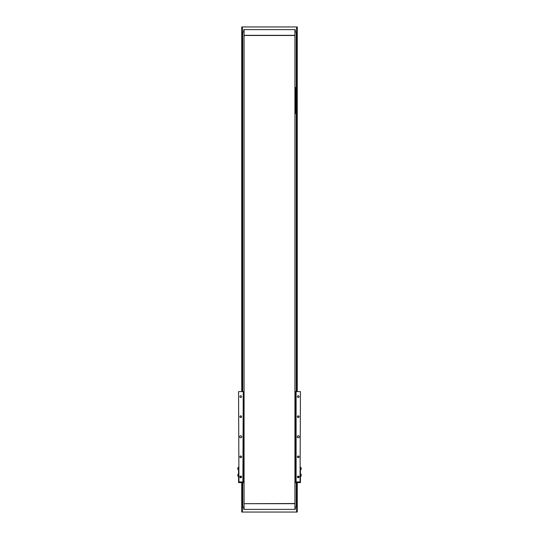 <?xml version="1.0" encoding="UTF-8"?>
<svg xmlns="http://www.w3.org/2000/svg" width="539" height="539" viewBox="0 0 539 539"><rect width="100%" height="100%" fill="white"/><g stroke="black" fill="none" stroke-linecap="round" stroke-linejoin="round"><path stroke-width="0.81" d="M294.927 113.931L295.426 113.601L295.426 87.507L294.927 87.17M294.927 100.382L294.927 93.193M295.096 100.382L294.927 101.655M241.357 457.402L241.357 456.297L241.357 457.402M240.098 456.297L240.098 457.402L240.098 456.297M241.357 417.253L241.357 416.148L241.357 417.253M240.098 416.148L240.098 417.253L240.098 416.148M297.643 456.297L297.643 457.402L297.643 456.297M298.902 457.402L298.902 456.297L298.902 457.402M297.643 416.148L297.643 417.253L297.643 416.148M298.902 417.253L298.902 416.148L298.902 417.253M244.073 445.369L244.073 444.83M240.731 435.775A1.004 1.004 0 0 0 239.727 436.779A1.004 1.004 0 0 0 240.731 437.783A1.004 1.004 0 0 0 241.735 436.779A1.004 1.004 0 0 0 240.731 435.775M298.269 435.775A1.004 1.004 0 0 0 297.265 436.779A1.004 1.004 0 0 0 298.269 437.783A1.004 1.004 0 0 0 299.273 436.779A1.004 1.004 0 0 0 298.269 435.775M240.731 476.085A0.835 0.835 0 0 0 239.895 476.921A0.835 0.835 0 0 0 240.731 477.756A0.835 0.835 0 0 0 241.566 476.921A0.835 0.835 0 0 0 240.731 476.085M240.731 456.014A0.835 0.835 0 0 0 239.895 456.85A0.835 0.835 0 0 0 240.731 457.685A0.835 0.835 0 0 0 241.566 456.85A0.835 0.835 0 0 0 240.731 456.014M298.269 456.014A0.835 0.835 0 0 0 297.434 456.85A0.835 0.835 0 0 0 298.269 457.685A0.835 0.835 0 0 0 299.105 456.85A0.835 0.835 0 0 0 298.269 456.014M298.269 476.085A0.835 0.835 0 0 0 297.434 476.921A0.835 0.835 0 0 0 298.269 477.756A0.835 0.835 0 0 0 299.105 476.921A0.835 0.835 0 0 0 298.269 476.085M298.269 395.794A0.835 0.835 0 0 0 297.434 396.63A0.835 0.835 0 0 0 298.269 397.465A0.835 0.835 0 0 0 299.105 396.63A0.835 0.835 0 0 0 298.269 395.794M298.269 415.865A0.835 0.835 0 0 0 297.434 416.701A0.835 0.835 0 0 0 298.269 417.536A0.835 0.835 0 0 0 299.105 416.701A0.835 0.835 0 0 0 298.269 415.865M240.731 415.865A0.835 0.835 0 0 0 239.895 416.701A0.835 0.835 0 0 0 240.731 417.536A0.835 0.835 0 0 0 241.566 416.701A0.835 0.835 0 0 0 240.731 415.865M240.731 395.794A0.835 0.835 0 0 0 239.895 396.63A0.835 0.835 0 0 0 240.731 397.465A0.835 0.835 0 0 0 241.566 396.63A0.835 0.835 0 0 0 240.731 395.794M242.9 391.61L238.555 391.61L238.952 481.94L243.237 481.94L243.237 391.61L242.9 481.94M296.1 391.61L300.445 391.61L300.048 481.94L296.1 481.94L296.1 391.61L294.927 391.61M296.1 481.94L294.927 481.94M294.927 445.254L294.927 445.692M294.927 427.858L294.927 428.296M244.073 481.94L243.237 481.94M244.073 391.61L243.237 391.61M297.434 476.921L299.105 476.921M239.895 476.921L241.566 476.921M300.048 467.219L300.445 467.219L300.445 482.21L294.927 482.21L300.445 482.21L300.445 482.607L294.927 482.607M298.7 476.921L297.481 477.19M300.048 476.591L300.445 476.591M238.952 467.219L238.555 467.219L238.555 482.21L244.073 482.21L238.555 482.21L238.555 482.607L244.073 482.607M241.519 477.19L240.3 476.921M238.952 476.591L238.555 476.591M300.445 473.976L300.573 476.523A1.449 1.449 0 0 0 301.18 475.883L301.18 475.836M301.18 474.664L301.18 475.883M301.18 474.866L301.18 475.31M300.445 469.833L300.573 469.833A1.449 1.449 0 0 0 301.18 469.193L301.18 467.919A1.449 1.449 0 0 0 300.573 467.286L300.573 469.833M238.427 476.422L238.427 473.976A1.449 1.449 0 0 0 237.82 474.616L237.82 474.616M237.82 475.836L237.82 474.664M237.82 475.31L237.82 474.866M238.555 467.286L238.427 467.286A1.449 1.449 0 0 0 237.82 467.919L237.82 469.193A1.449 1.449 0 0 0 238.427 469.833L238.427 467.286M297.265 482.607L297.265 512.05L296.598 512.05L296.598 507.031L295.257 507.031L295.257 509.375L243.743 509.375L243.743 507.031L241.735 507.031L241.735 512.05L242.402 512.05L242.402 482.607M296.598 512.05L242.402 512.05M297.265 507.031L296.598 507.031L296.598 482.607M294.927 503.689L294.927 509.375L244.073 509.375L244.073 503.689L294.927 503.689L294.927 35.311L244.073 35.311L244.073 29.625L294.927 29.625L294.927 35.311M244.073 503.689L294.927 503.52M242.402 391.61L242.402 31.969L241.735 31.969L241.735 26.95L242.402 26.95L242.402 31.969L243.743 31.969L243.743 29.625L295.257 29.625L295.257 31.969L297.265 31.969L297.265 391.61M242.402 26.95L296.598 26.95L296.598 391.61M296.598 26.95L297.265 26.95L297.265 31.969M244.073 35.311L244.073 503.52M244.073 35.48L294.927 35.48M296.261 507.031L296.261 482.607M296.261 391.61L296.261 31.969M241.735 31.969L241.735 391.61M241.735 482.607L241.735 507.031M242.739 507.031L242.739 482.607M242.739 391.61L242.739 31.969M295.763 481.94L295.763 391.61M300.445 476.921L300.048 476.921M300.048 475.917L300.445 475.917M300.048 467.892L300.445 467.892M238.555 476.921L238.952 476.921M238.952 475.917L238.555 475.917M238.952 467.892L238.555 467.892M296.935 507.031L296.935 482.607M296.935 391.61L296.935 31.969M242.065 507.031L242.065 482.607M242.065 391.61L242.065 31.969M301.18 474.616A1.449 1.449 0 0 0 300.573 473.976M237.82 475.883A1.449 1.449 0 0 0 238.427 476.523L238.555 476.523"/></g></svg>
